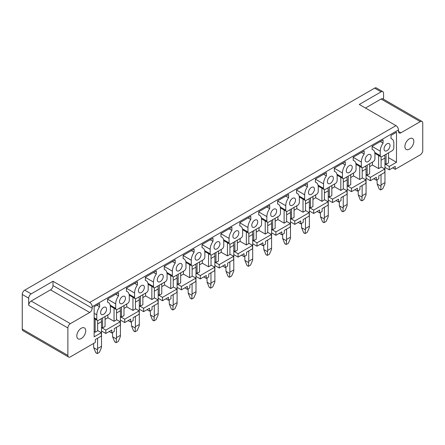 <?xml version="1.0" encoding="UTF-8"?>
<svg xmlns="http://www.w3.org/2000/svg" width="445" height="445" viewBox="0 0 445 445"><rect width="100%" height="100%" fill="white"/><g stroke="black" fill="none" stroke-linecap="round" stroke-linejoin="round"><path stroke-width="0.67" d="M53 281.273L31.178 293.872A3.504 2.025 120 0 0 28.697 298.167L28.697 305.326L67.879 327.948A3.504 2.025 -60 0 1 70.36 323.654L89.701 312.485A3.504 2.025 -60 0 0 92.182 308.19L53 285.568L53 281.273L89.701 302.461L395.967 125.64L359.265 104.453L381.087 91.854L374.64 88.132L24.731 290.151A3.504 2.025 120 0 0 22.25 294.445L22.25 329.094A3.504 2.025 120 0 0 22.979 330.702L68.608 357.046A3.504 2.025 120 0 0 70.36 356.868L95.358 342.439L95.358 339.518L101.36 336.053L101.36 332.671L94.14 336.837L94.14 306.772L99.624 303.607L99.624 306.8A9.612 5.546 120 0 0 96.793 314.804L96.793 319.271A2.459 1.418 120 0 0 97.305 320.394A2.459 1.418 120 0 0 98.534 320.272L108.647 314.431A2.459 1.418 120 0 0 110.382 311.422L110.382 306.955A9.612 5.546 120 0 0 108.396 302.561A9.612 5.546 120 0 0 107.557 302.222L107.557 299.029L118.52 292.699L118.52 295.892A9.612 5.546 120 0 0 115.694 303.896L115.694 308.363A2.459 1.418 120 0 0 116.201 309.486A2.459 1.418 120 0 0 117.43 309.364L127.543 303.523A2.459 1.418 120 0 0 129.284 300.514L129.284 296.047A9.612 5.546 120 0 0 127.292 291.647A9.612 5.546 120 0 0 126.452 291.308L126.452 288.115L137.416 281.791L137.416 284.984A9.612 5.546 120 0 0 134.59 292.982L134.59 297.449A2.459 1.418 120 0 0 135.096 298.573A2.459 1.418 120 0 0 136.326 298.456L146.444 292.615A2.459 1.418 120 0 0 148.179 289.606L148.179 285.139A9.612 5.546 120 0 0 146.188 280.739A9.612 5.546 120 0 0 145.354 280.4L145.354 277.207L156.312 270.877L156.312 274.07A9.612 5.546 120 0 0 153.486 282.074L153.486 286.541A2.459 1.418 120 0 0 153.992 287.665A2.459 1.418 120 0 0 155.222 287.542L165.34 281.702A2.459 1.418 120 0 0 167.075 278.692L167.075 274.226A9.612 5.546 120 0 0 165.084 269.831A9.612 5.546 120 0 0 164.249 269.492L164.249 266.299L175.208 259.969L175.208 263.162A9.612 5.546 120 0 0 172.382 271.166L172.382 275.633A2.459 1.418 120 0 0 172.888 276.757A2.459 1.418 120 0 0 174.117 276.634L184.236 270.794A2.459 1.418 120 0 0 185.971 267.784L185.971 263.318A9.612 5.546 120 0 0 183.98 258.918A9.612 5.546 120 0 0 183.145 258.578L183.145 255.386L194.103 249.061L194.103 252.254A9.612 5.546 120 0 0 191.278 260.253L191.278 264.719A2.459 1.418 120 0 0 191.789 265.843A2.459 1.418 120 0 0 193.013 265.726L203.131 259.886A2.459 1.418 120 0 0 204.867 256.876L204.867 252.41A9.612 5.546 120 0 0 202.876 248.01A9.612 5.546 120 0 0 202.041 247.67L202.041 244.477L213.005 238.147L213.005 241.34A9.612 5.546 120 0 0 210.173 249.345L210.173 253.811A2.459 1.418 120 0 0 210.685 254.935A2.459 1.418 120 0 0 211.909 254.813L222.027 248.972A2.459 1.418 120 0 0 223.763 245.968L223.763 241.496A9.612 5.546 120 0 0 221.777 237.102A9.612 5.546 120 0 0 220.937 236.762L220.937 233.569L231.901 227.239L231.901 230.432A9.612 5.546 120 0 0 229.069 238.437L229.069 242.903A2.459 1.418 120 0 0 229.581 244.027A2.459 1.418 120 0 0 230.81 243.905L240.923 238.064A2.459 1.418 120 0 0 242.664 235.055L242.664 230.588A9.612 5.546 120 0 0 240.673 226.188A9.612 5.546 120 0 0 239.833 225.849L239.833 222.656L250.796 216.331L250.796 219.524A9.612 5.546 120 0 0 247.971 227.523L247.971 231.99A2.459 1.418 120 0 0 248.477 233.113A2.459 1.418 120 0 0 249.706 232.996L259.819 227.156A2.459 1.418 120 0 0 261.56 224.147L261.56 219.68A9.612 5.546 120 0 0 259.569 215.28A9.612 5.546 120 0 0 258.729 214.941L258.729 211.748L269.692 205.418L269.692 208.61A9.612 5.546 120 0 0 266.867 216.615L266.867 221.082A2.459 1.418 120 0 0 267.373 222.205A2.459 1.418 120 0 0 268.602 222.083L278.72 216.242A2.459 1.418 120 0 0 280.456 213.238L280.456 208.766A9.612 5.546 120 0 0 278.464 204.372A9.612 5.546 120 0 0 277.63 204.033L277.63 200.84L288.588 194.51L288.588 197.702A9.612 5.546 120 0 0 285.762 205.707L285.762 210.173A2.459 1.418 120 0 0 286.269 211.297A2.459 1.418 120 0 0 287.498 211.175L297.616 205.334A2.459 1.418 120 0 0 299.351 202.325L299.351 197.858A9.612 5.546 120 0 0 297.36 193.458A9.612 5.546 120 0 0 296.526 193.119L296.526 189.926L307.484 183.601L307.484 186.794A9.612 5.546 120 0 0 304.658 194.793L304.658 199.26A2.459 1.418 120 0 0 305.164 200.384A2.459 1.418 120 0 0 306.394 200.267L316.512 194.426A2.459 1.418 120 0 0 318.247 191.417L318.247 186.95A9.612 5.546 120 0 0 316.256 182.55A9.612 5.546 120 0 0 315.422 182.211L315.422 179.018L326.38 172.688L326.38 175.881A9.612 5.546 120 0 0 323.554 183.885L323.554 188.352A2.459 1.418 120 0 0 324.066 189.475A2.459 1.418 120 0 0 325.289 189.353L335.408 183.512A2.459 1.418 120 0 0 337.143 180.509L337.143 176.036A9.612 5.546 120 0 0 335.152 171.642A9.612 5.546 120 0 0 334.317 171.303L334.317 168.11L345.281 161.78L345.281 164.973A9.612 5.546 120 0 0 342.45 172.977L342.45 177.444A2.459 1.418 120 0 0 342.962 178.567A2.459 1.418 120 0 0 344.191 178.445L354.303 172.604A2.459 1.418 120 0 0 356.039 169.595L356.039 165.128A9.612 5.546 120 0 0 354.053 160.728A9.612 5.546 120 0 0 353.213 160.389L353.213 157.196L364.177 150.872L364.177 154.065A9.612 5.546 120 0 0 361.346 162.063L361.346 166.53A2.459 1.418 120 0 0 361.857 167.659A2.459 1.418 120 0 0 363.087 167.537L373.199 161.696A2.459 1.418 120 0 0 374.94 158.687L374.94 154.22A9.612 5.546 120 0 0 372.949 149.82A9.612 5.546 120 0 0 372.109 149.481L372.109 146.288L383.073 139.958L383.073 143.151A9.612 5.546 120 0 0 380.247 151.155L380.247 155.622A2.459 1.418 120 0 0 380.753 156.746A2.459 1.418 120 0 0 381.982 156.623L392.101 150.783A2.459 1.418 120 0 0 393.836 147.779L393.836 143.307A9.612 5.546 120 0 0 391.845 138.912A9.612 5.546 120 0 0 391.005 138.573L391.005 135.38L396.489 132.215L396.489 162.28L389.269 166.447L384.958 163.955M67.879 327.948L67.879 355.438A3.504 2.025 120 0 0 68.608 357.046M365.467 108.029L381.087 99.013A3.504 2.025 120 0 1 382.839 98.84L422.021 121.457A3.504 2.025 120 0 1 422.75 123.065L422.75 150.555A3.504 2.025 -60 0 1 420.269 154.849L395.221 169.311L392.696 167.848M381.087 91.854A3.504 2.025 -60 0 1 382.839 91.681A3.504 2.025 -60 0 1 383.568 93.283L383.568 99.257M374.64 88.132A3.504 2.025 -60 0 1 376.392 87.954L382.839 91.681M422.021 121.457A3.504 2.025 120 0 0 420.269 121.635L400.928 132.799A3.504 2.025 120 0 1 399.176 132.977A3.504 2.025 120 0 1 398.447 131.37L398.447 129.94A3.504 2.025 60 0 0 395.967 125.64M384.958 167.337L389.269 169.829L395.221 166.391L395.221 169.311M381.087 166.875L384.808 169.022L384.808 172.404L378.806 175.87L378.806 178.79L376.325 180.219L373.794 178.762M384.808 169.022L370.374 177.355L366.063 174.868M376.325 180.219L376.325 177.299L370.374 180.737L370.374 177.355M362.191 177.789L365.912 179.936L365.912 183.312L359.91 186.778L359.91 189.698L357.43 191.133L354.899 189.67M365.912 179.936L351.478 188.268L347.161 185.776M357.43 191.133L357.43 188.213L351.478 191.645L351.478 188.268M343.295 188.697L347.017 190.844L347.017 194.226L341.015 197.686L341.015 200.612L338.534 202.041L336.003 200.578M347.017 190.844L332.582 199.176L328.265 196.684M338.534 202.041L338.534 199.121L332.582 202.558L332.582 199.176M324.399 199.605L328.115 201.752L328.115 205.134L322.119 208.599L322.119 211.52L319.638 212.949L317.107 211.492M328.115 201.752L313.686 210.085L309.37 207.598M319.638 212.949L319.638 210.029L313.686 213.466L313.686 210.085M305.504 210.518L309.219 212.666L309.219 216.042L303.217 219.507L303.217 222.428L300.742 223.863L298.211 222.4M309.219 212.666L294.79 220.998L290.474 218.506M300.742 223.863L300.742 220.937L294.79 224.375L294.79 220.998M286.602 221.426L290.324 223.574L290.324 226.956L284.322 230.415L284.322 233.341L281.841 234.771L279.315 233.308M290.324 223.574L275.894 231.906L271.578 229.414M281.841 234.771L281.841 231.851L275.894 235.288L275.894 231.906M267.706 232.335L271.428 234.482L271.428 237.864L265.426 241.329L265.426 244.249L262.945 245.679L260.42 244.222M271.428 234.482L256.993 242.814L252.682 240.328M262.945 245.679L262.945 242.759L256.993 246.196L256.993 242.814M248.811 243.248L252.532 245.395L252.532 248.772L246.53 252.237L246.53 255.157L244.049 256.593L241.518 255.13M252.532 245.395L238.097 253.728L233.781 251.236M244.049 256.593L244.049 253.667L238.097 257.104L238.097 253.728M229.915 254.156L233.636 256.303L233.636 259.685L227.634 263.145L227.634 266.065L225.153 267.501L222.622 266.038M233.636 256.303L219.201 264.636L214.885 262.144M225.153 267.501L225.153 264.58L219.201 268.018L219.201 264.636M211.019 265.064L214.74 267.211L214.74 270.593L208.738 274.059L208.738 276.979L206.258 278.409L203.727 276.951M214.74 267.211L200.306 275.544L195.989 273.058M206.258 278.409L206.258 275.488L200.306 278.926L200.306 275.544M192.123 275.978L195.839 278.125L195.839 281.501L189.843 284.967L189.843 287.887L187.362 289.322L184.831 287.859M195.839 278.125L181.41 286.458L177.093 283.966M187.362 289.322L187.362 286.396L181.41 289.834L181.41 286.458M173.227 286.886L176.943 289.033L176.943 292.409L170.941 295.875L170.941 298.795L168.466 300.23L165.935 298.767M176.943 289.033L162.514 297.366L158.197 294.874M168.466 300.23L168.466 297.31L162.514 300.748L162.514 297.366M154.326 297.794L158.047 299.941L158.047 303.323L152.045 306.789L152.045 309.709L149.565 311.138L147.039 309.681M158.047 299.941L143.613 308.274L139.302 305.787M149.565 311.138L149.565 308.218L143.613 311.656L143.613 308.274M135.43 308.708L139.151 310.855L139.151 314.231L133.15 317.697L133.15 320.617L130.669 322.052L128.143 320.589M139.151 310.855L124.717 319.187L120.406 316.695M130.669 322.052L130.669 319.126L124.717 322.564L124.717 319.187M116.534 319.616L120.256 321.763L120.256 325.139L114.254 328.605L114.254 331.525L111.773 332.96L109.242 331.497M120.256 321.763L105.821 330.095L101.504 327.603M111.773 332.96L111.773 330.04L105.821 333.477L105.821 330.095M89.701 302.461A3.504 2.025 60 0 1 92.182 306.755L398.447 129.94M105.821 333.477L101.504 330.985M97.639 330.524L101.36 332.671M96.854 305.203L99.624 306.8M115.756 294.295L118.52 295.892M134.651 283.387L137.416 284.984M153.547 272.474L156.312 274.07M172.443 261.565L175.208 263.162M191.339 250.657L194.103 252.254M210.235 239.744L213.005 241.34M229.131 228.836L231.901 230.432M248.032 217.928L250.796 219.524M266.928 207.014L269.692 208.61M285.824 196.106L288.588 197.702M304.719 185.198L307.484 186.794M323.615 174.284L326.38 175.881M342.511 163.376L345.281 164.973M361.407 152.468L364.177 154.065M380.308 141.554L383.073 143.151M388.53 157.686L396.489 162.28M389.269 169.829L389.269 166.447M411.497 147.256A6.313 3.643 120 0 0 412.515 138.501A6.313 3.643 120 0 0 407.22 140.681A6.313 3.643 120 0 0 406.202 149.437A6.313 3.643 120 0 0 411.497 147.256M100.615 312.601A4.211 2.431 120 0 0 101.488 314.526A4.211 2.431 120 0 0 104.731 313.397A4.211 2.431 120 0 0 106.566 309.164A4.211 2.431 120 0 0 105.693 307.239A4.211 2.431 120 0 0 102.45 308.363A4.211 2.431 120 0 0 100.615 312.601M232.891 236.228A4.211 2.431 120 0 0 233.764 238.158A4.211 2.431 120 0 0 237.007 237.029A4.211 2.431 120 0 0 238.843 232.796A4.211 2.431 120 0 0 237.969 230.866A4.211 2.431 120 0 0 234.726 231.995A4.211 2.431 120 0 0 232.891 236.228M213.995 247.142A4.211 2.431 120 0 0 214.868 249.066A4.211 2.431 120 0 0 218.111 247.937A4.211 2.431 120 0 0 219.947 243.704A4.211 2.431 120 0 0 219.073 241.78A4.211 2.431 120 0 0 215.831 242.903A4.211 2.431 120 0 0 213.995 247.142M195.099 258.05A4.211 2.431 120 0 0 195.967 259.975A4.211 2.431 120 0 0 199.21 258.851A4.211 2.431 120 0 0 201.051 254.612A4.211 2.431 120 0 0 200.178 252.688A4.211 2.431 120 0 0 196.935 253.817A4.211 2.431 120 0 0 195.099 258.05M176.203 268.958A4.211 2.431 120 0 0 177.071 270.888A4.211 2.431 120 0 0 180.314 269.759A4.211 2.431 120 0 0 182.155 265.526A4.211 2.431 120 0 0 181.282 263.596A4.211 2.431 120 0 0 178.039 264.725A4.211 2.431 120 0 0 176.203 268.958M157.302 279.872A4.211 2.431 120 0 0 158.175 281.796A4.211 2.431 120 0 0 161.418 280.667A4.211 2.431 120 0 0 163.254 276.434A4.211 2.431 120 0 0 162.386 274.509A4.211 2.431 120 0 0 159.143 275.633A4.211 2.431 120 0 0 157.302 279.872M251.787 225.32A4.211 2.431 120 0 0 252.66 227.245A4.211 2.431 120 0 0 255.903 226.121A4.211 2.431 120 0 0 257.738 221.883A4.211 2.431 120 0 0 256.865 219.958A4.211 2.431 120 0 0 253.622 221.087A4.211 2.431 120 0 0 251.787 225.32M270.682 214.412A4.211 2.431 120 0 0 271.556 216.337A4.211 2.431 120 0 0 274.799 215.208A4.211 2.431 120 0 0 276.634 210.975A4.211 2.431 120 0 0 275.767 209.05A4.211 2.431 120 0 0 272.524 210.173A4.211 2.431 120 0 0 270.682 214.412M289.578 203.499A4.211 2.431 120 0 0 290.452 205.429A4.211 2.431 120 0 0 293.694 204.299A4.211 2.431 120 0 0 295.53 200.066A4.211 2.431 120 0 0 294.662 198.136A4.211 2.431 120 0 0 291.419 199.265A4.211 2.431 120 0 0 289.578 203.499M308.48 192.59A4.211 2.431 120 0 0 309.347 194.515A4.211 2.431 120 0 0 312.59 193.391A4.211 2.431 120 0 0 314.431 189.153A4.211 2.431 120 0 0 313.558 187.228A4.211 2.431 120 0 0 310.315 188.357A4.211 2.431 120 0 0 308.48 192.59M327.375 181.682A4.211 2.431 120 0 0 328.243 183.607A4.211 2.431 120 0 0 331.486 182.478A4.211 2.431 120 0 0 333.327 178.245A4.211 2.431 120 0 0 332.454 176.32A4.211 2.431 120 0 0 329.211 177.444A4.211 2.431 120 0 0 327.375 181.682M346.271 170.769A4.211 2.431 120 0 0 347.145 172.699A4.211 2.431 120 0 0 350.387 171.57A4.211 2.431 120 0 0 352.223 167.337A4.211 2.431 120 0 0 351.35 165.407A4.211 2.431 120 0 0 348.107 166.536A4.211 2.431 120 0 0 346.271 170.769M365.167 159.861A4.211 2.431 120 0 0 366.04 161.785A4.211 2.431 120 0 0 369.283 160.662A4.211 2.431 120 0 0 371.119 156.423A4.211 2.431 120 0 0 370.246 154.498A4.211 2.431 120 0 0 367.003 155.628A4.211 2.431 120 0 0 365.167 159.861M384.063 148.953A4.211 2.431 120 0 0 384.936 150.877A4.211 2.431 120 0 0 388.179 149.748A4.211 2.431 120 0 0 390.015 145.515A4.211 2.431 120 0 0 389.141 143.59A4.211 2.431 120 0 0 385.898 144.714A4.211 2.431 120 0 0 384.063 148.953M144.358 287.342A4.211 2.431 120 0 0 143.49 285.417A4.211 2.431 120 0 0 140.242 286.547A4.211 2.431 120 0 0 138.406 290.78A4.211 2.431 120 0 0 139.279 292.704A4.211 2.431 120 0 0 142.522 291.581A4.211 2.431 120 0 0 144.358 287.342M125.462 298.256A4.211 2.431 120 0 0 124.589 296.326A4.211 2.431 120 0 0 121.346 297.455A4.211 2.431 120 0 0 119.51 301.688A4.211 2.431 120 0 0 120.384 303.618A4.211 2.431 120 0 0 123.627 302.489A4.211 2.431 120 0 0 125.462 298.256M370.374 180.737L366.063 178.245M351.478 191.645L347.161 189.153M332.582 202.558L328.265 200.066M313.686 213.466L309.37 210.975M294.79 224.375L290.474 221.883M275.894 235.288L271.578 232.796M256.993 246.196L252.682 243.704M238.097 257.104L233.781 254.612M219.201 268.018L214.885 265.526M200.306 278.926L195.989 276.434M181.41 289.834L177.093 287.342M162.514 300.748L158.197 298.256M143.613 311.656L139.302 309.164M124.717 322.564L120.406 320.072M105.076 316.495L105.076 326.519L102.6 327.948L102.6 317.925M101.504 327.32L102.6 327.948M94.14 331.659L95.158 332.243L97.639 330.813L97.639 320.506M95.158 332.243L95.158 319.154M386.049 154.276L386.049 164.3L388.53 162.87L388.53 152.846M384.958 163.671L386.049 164.3M372.409 162.152L372.409 165.017L378.606 168.594L381.087 167.164L381.087 156.857M378.606 168.594L378.606 155.511M372.409 165.017L369.634 166.619M367.153 165.19L367.153 175.208L369.634 173.778L369.634 163.754M366.063 174.579L367.153 175.208M353.514 173.061L353.514 175.925L359.71 179.507L362.191 178.072L362.191 167.765M359.71 179.507L359.71 166.419M353.514 175.925L350.732 177.527M348.257 176.098L348.257 186.121L350.732 184.686L350.732 174.668M347.161 185.487L348.257 186.121M334.618 183.974L334.618 186.833L340.814 190.416L343.295 188.98L343.295 178.673M340.814 190.416L340.814 177.327M334.618 186.833L331.837 188.441M329.356 187.006L329.356 197.029L331.837 195.6L331.837 185.576M328.265 196.401L329.356 197.029M315.716 194.882L315.716 197.747L321.919 201.324L324.399 199.894L324.399 189.587M321.919 201.324L321.919 188.235M315.716 197.747L312.941 199.349M310.46 197.919L310.46 207.937L312.941 206.508L312.941 196.484M309.37 207.309L310.46 207.937M296.821 205.79L296.821 208.655L303.023 212.237L305.504 210.802L305.504 200.495M303.023 212.237L303.023 199.149M296.821 208.655L294.045 210.257M291.564 208.827L291.564 218.851L294.045 217.416L294.045 207.398M290.474 218.217L291.564 218.851M277.925 216.704L277.925 219.563L284.127 223.145L286.602 221.71L286.602 211.403M284.127 223.145L284.127 210.057M277.925 219.563L275.149 221.171M272.668 219.735L272.668 229.759L275.149 228.33L275.149 218.306M271.578 229.131L272.668 229.759M259.029 227.612L259.029 230.477L265.226 234.053L267.706 232.624L267.706 222.316M265.226 234.053L265.226 220.965M259.029 230.477L256.253 232.079M253.772 230.649L253.772 240.667L256.253 239.238L256.253 229.214M252.682 240.039L253.772 240.667M240.133 238.52L240.133 241.385L246.33 244.967L248.811 243.532L248.811 233.225M246.33 244.967L246.33 231.878M240.133 241.385L237.352 242.987M234.877 241.557L234.877 251.581L237.352 250.146L237.352 240.122M233.781 250.947L234.877 251.581M221.237 249.434L221.237 252.293L227.434 255.875L229.915 254.44L229.915 244.133M227.434 255.875L227.434 242.786M221.237 252.293L218.456 253.9M215.975 252.465L215.975 262.489L218.456 261.059L218.456 251.036M214.885 261.86L215.975 262.489M202.336 260.342L202.336 263.206L208.538 266.783L211.019 265.353L211.019 255.046M208.538 266.783L208.538 253.695M202.336 263.206L199.56 264.808M197.079 263.379L197.079 273.397L199.56 271.967L199.56 261.944M195.989 272.768L197.079 273.397M183.44 271.25L183.44 274.114L189.642 277.697L192.123 276.262L192.123 265.954M189.642 277.697L189.642 264.608M183.44 274.114L180.664 275.716M178.184 274.287L178.184 284.31L180.664 282.875L180.664 272.852M177.093 283.676L178.184 284.31M164.544 282.163L164.544 285.022L170.746 288.605L173.227 287.17L173.227 276.862M170.746 288.605L170.746 275.516M164.544 285.022L161.769 286.63M159.288 285.195L159.288 295.219L161.769 293.789L161.769 283.765M158.197 294.59L159.288 295.219M145.648 293.071L145.648 295.936L151.851 299.513L154.326 298.083L154.326 287.776M151.851 299.513L151.851 286.424M145.648 295.936L142.873 297.538M140.392 296.109L140.392 306.127L142.873 304.697L142.873 294.673M139.302 305.498L140.392 306.127M126.753 303.98L126.753 306.844L132.949 310.421L135.43 308.991L135.43 298.684M132.949 310.421L132.949 297.338M126.753 306.844L123.977 308.446M121.496 307.017L121.496 317.04L123.977 315.605L123.977 305.582M120.406 316.406L121.496 317.04M107.857 314.893L107.857 317.752L114.053 321.334L116.534 319.899L116.534 309.592M114.053 321.334L114.053 308.246M107.857 317.752L105.076 319.36M53 285.568A3.504 2.025 -60 0 1 50.519 289.862L31.178 301.031A3.504 2.025 120 0 0 28.697 305.326M92.182 308.19L92.182 306.755M83.41 336.676A6.313 3.643 120 0 0 84.428 327.921A6.313 3.643 120 0 0 79.132 330.101A6.313 3.643 120 0 0 78.114 338.856A6.313 3.643 120 0 0 83.41 336.676M377.121 179.763L377.121 182.628A17.85 10.307 60 0 0 377.176 184.058L379.262 189.119L380.703 189.954L382.817 188.73L384.897 183.991A17.85 10.307 60 0 0 384.958 182.628L384.958 158.031A8.416 4.862 60 0 0 384.513 155.166M380.703 189.954L380.981 186.249L377.176 184.058M384.958 182.628L381.037 184.886L381.037 174.579M381.037 184.886A17.85 10.307 60 0 1 380.981 186.249M358.225 190.671L358.225 193.536A17.85 10.307 60 0 0 358.281 194.966L360.367 200.033L361.807 200.862L363.915 199.644L366.001 194.899A17.85 10.307 60 0 0 366.063 193.536L366.063 168.939A8.416 4.862 60 0 0 365.618 166.074M361.807 200.862L362.085 197.163L358.281 194.966M366.063 193.536L362.141 195.8L362.141 185.487M362.141 195.8A17.85 10.307 60 0 1 362.085 197.163M339.329 201.585L339.329 204.444A17.85 10.307 60 0 0 339.385 205.874L341.471 210.941L342.906 211.77L345.02 210.552L347.106 205.807A17.85 10.307 60 0 0 347.161 204.444L347.161 179.847A8.416 4.862 60 0 0 346.716 176.982M342.906 211.77L343.19 208.071L339.385 205.874M347.161 204.444L343.245 206.708L343.245 196.401M343.245 206.708A17.85 10.307 60 0 1 343.19 208.071M320.428 212.493L320.428 215.358A17.85 10.307 60 0 0 320.489 216.787L322.575 221.849L324.01 222.684L326.124 221.46L328.21 216.721A17.85 10.307 60 0 0 328.265 215.358L328.265 190.76A8.416 4.862 60 0 0 327.82 187.896M324.01 222.684L324.288 218.979L320.489 216.787M328.265 215.358L324.349 217.616L324.349 207.309M324.349 217.616A17.85 10.307 60 0 1 324.288 218.979M301.532 223.401L301.532 226.266A17.85 10.307 60 0 0 301.593 227.695L303.674 232.763L305.114 233.592L307.228 232.373L309.314 227.629A17.85 10.307 60 0 0 309.37 226.266L309.37 201.668A8.416 4.862 60 0 0 308.925 198.804M305.114 233.592L305.392 229.893L301.593 227.695M309.37 226.266L305.454 228.53L305.454 218.217M305.454 228.53A17.85 10.307 60 0 1 305.392 229.893M282.636 234.315L282.636 237.174A17.85 10.307 60 0 0 282.697 238.603L284.778 243.671L286.218 244.5L288.332 243.282L290.413 238.537A17.85 10.307 60 0 0 290.474 237.174L290.474 212.577A8.416 4.862 60 0 0 290.029 209.712M286.218 244.5L286.497 240.801L282.697 238.603M290.474 237.174L286.558 239.438L286.558 229.131M286.558 239.438A17.85 10.307 60 0 1 286.497 240.801M263.74 245.223L263.74 248.088A17.85 10.307 60 0 0 263.796 249.517L265.882 254.579L267.323 255.413L269.436 254.19L271.517 249.45A17.85 10.307 60 0 0 271.578 248.088L271.578 223.49A8.416 4.862 60 0 0 271.133 220.625M267.323 255.413L267.601 251.709L263.796 249.517M271.578 248.088L267.656 250.346L267.656 240.039M267.656 250.346A17.85 10.307 60 0 1 267.601 251.709M244.845 256.131L244.845 258.996A17.85 10.307 60 0 0 244.9 260.425L246.986 265.493L248.427 266.321L250.535 265.103L252.621 260.358A17.85 10.307 60 0 0 252.682 258.996L252.682 234.398A8.416 4.862 60 0 0 252.237 231.534M248.427 266.321L248.705 262.622L244.9 260.425M252.682 258.996L248.761 261.26L248.761 250.947M248.761 261.26A17.85 10.307 60 0 1 248.705 262.622M225.949 267.045L225.949 269.904A17.85 10.307 60 0 0 226.004 271.333L228.09 276.401L229.525 277.229L231.639 276.011L233.725 271.266A17.85 10.307 60 0 0 233.781 269.904L233.781 245.306A8.416 4.862 60 0 0 233.336 242.442M229.525 277.229L229.809 273.53L226.004 271.333M233.781 269.904L229.865 272.168L229.865 261.86M229.865 272.168A17.85 10.307 60 0 1 229.809 273.53M207.053 277.953L207.053 280.817A17.85 10.307 60 0 0 207.109 282.247L209.195 287.309L210.63 288.143L212.743 286.919L214.829 282.18A17.85 10.307 60 0 0 214.885 280.817L214.885 256.22A8.416 4.862 60 0 0 214.44 253.355M210.63 288.143L210.908 284.438L207.109 282.247M214.885 280.817L210.969 283.076L210.969 272.768M210.969 283.076A17.85 10.307 60 0 1 210.908 284.438M188.152 288.861L188.152 291.725A17.85 10.307 60 0 0 188.213 293.155L190.299 298.222L191.734 299.051L193.848 297.833L195.934 293.088A17.85 10.307 60 0 0 195.989 291.725L195.989 267.128A8.416 4.862 60 0 0 195.544 264.263M191.734 299.051L192.012 295.352L188.213 293.155M195.989 291.725L192.073 293.989L192.073 283.676M192.073 293.989A17.85 10.307 60 0 1 192.012 295.352M169.256 299.774L169.256 302.633A17.85 10.307 60 0 0 169.317 304.063L171.397 309.13L172.838 309.959L174.952 308.741L177.038 303.996A17.85 10.307 60 0 0 177.093 302.633L177.093 278.036A8.416 4.862 60 0 0 176.648 275.171M172.838 309.959L173.116 306.26L169.317 304.063M177.093 302.633L173.177 304.897L173.177 294.59M173.177 304.897A17.85 10.307 60 0 1 173.116 306.26M150.36 310.682L150.36 313.547A17.85 10.307 60 0 0 150.421 314.977L152.502 320.038L153.942 320.867L156.056 319.649L158.136 314.91A17.85 10.307 60 0 0 158.197 313.547L158.197 288.95A8.416 4.862 60 0 0 157.753 286.085M153.942 320.867L154.22 317.168L150.421 314.977M158.197 313.547L154.276 315.805L154.276 305.498M154.276 315.805A17.85 10.307 60 0 1 154.22 317.168M131.464 321.59L131.464 324.455A17.85 10.307 60 0 0 131.52 325.885L133.606 330.952L135.046 331.781L137.16 330.557L139.24 325.818A17.85 10.307 60 0 0 139.302 324.455L139.302 299.858A8.416 4.862 60 0 0 138.857 296.993M135.046 331.781L135.325 328.082L131.52 325.885M139.302 324.455L135.38 326.719L135.38 316.406M135.38 326.719A17.85 10.307 60 0 1 135.325 328.082M112.568 332.498L112.568 335.363A17.85 10.307 60 0 0 112.624 336.793L114.71 341.86L116.151 342.689L118.259 341.471L120.345 336.726A17.85 10.307 60 0 0 120.406 335.363L120.406 310.766A8.416 4.862 60 0 0 119.961 307.901M116.151 342.689L116.429 338.99L112.624 336.793M120.406 335.363L116.484 337.627L116.484 327.32M116.484 337.627A17.85 10.307 60 0 1 116.429 338.99M93.673 343.412L93.673 346.277A17.85 10.307 60 0 0 93.728 347.706L95.814 352.768L97.249 353.597L99.363 352.379L101.449 347.64A17.85 10.307 60 0 0 101.504 346.277L101.504 321.679A8.416 4.862 60 0 0 101.06 318.815M97.249 353.597L97.533 349.898L93.728 347.706M101.504 346.277L97.588 348.535L97.588 338.228M97.588 348.535A17.85 10.307 60 0 1 97.533 349.898M22.25 329.094L67.879 355.438M381.087 99.013L420.269 121.635M94.14 313.269L96.793 314.804M94.14 317.741L96.793 319.271M107.557 299.196L115.694 303.896M110.182 305.181L115.694 308.363M126.452 288.288L134.59 292.982M129.083 294.273L134.59 297.449M145.354 277.38L153.486 282.074M147.979 283.359L153.486 286.541M164.249 266.466L172.382 271.166M166.875 272.451L172.382 275.633M183.145 255.558L191.278 260.253M185.771 261.543L191.278 264.719M202.041 244.65L210.173 249.345M204.667 250.63L210.173 253.811M220.937 233.736L229.069 238.437M223.562 239.721L229.069 242.903M239.833 222.828L247.971 227.523M242.458 228.813L247.971 231.99M258.729 211.92L266.867 216.615M261.36 217.9L266.867 221.082M277.63 201.007L285.762 205.707M280.255 206.992L285.762 210.173M296.526 190.098L304.658 194.793M299.151 196.084L304.658 199.26M315.422 179.19L323.554 183.885M318.047 185.17L323.554 188.352M334.317 168.277L342.45 172.977M336.943 174.262L342.45 177.444M353.213 157.369L361.346 162.063M355.839 163.354L361.346 166.53M372.109 146.461L380.247 151.155M374.74 152.44L380.247 155.622M398.447 131.37L400.928 132.799M24.731 290.151L31.178 293.872M22.25 294.445L28.697 298.167M89.701 312.485L50.519 289.862M31.178 301.031L70.36 323.654M381.087 160.261L384.958 158.031M362.191 171.175L366.063 168.939M343.295 182.083L347.161 179.847M324.399 192.991L328.265 190.76M305.504 203.899L309.37 201.668M286.602 214.813L290.474 212.577M267.706 225.721L271.578 223.49M248.811 236.629L252.682 234.398M229.915 247.542L233.781 245.306M211.019 258.45L214.885 256.22M192.123 269.358L195.989 267.128M173.227 280.272L177.093 278.036M154.326 291.18L158.197 288.95M135.43 302.088L139.302 299.858M116.534 313.002L120.406 310.766M97.639 323.91L101.504 321.679M94.14 318.57L97.305 320.394M107.557 302.077L108.396 302.561M110.343 306.104L116.201 309.486M126.452 291.164L127.292 291.647M129.239 295.191L135.096 298.573M145.354 280.255L146.188 280.739M148.135 284.283L153.992 287.665M164.249 269.347L165.084 269.831M167.031 273.375L172.888 276.757M183.145 258.434L183.98 258.918M185.927 262.461L191.789 265.843M202.041 247.526L202.876 248.01M204.828 251.553L210.685 254.935M220.937 236.618L221.777 237.102M223.724 240.645L229.581 244.027M239.833 225.704L240.673 226.188M242.62 229.731L248.477 233.113M258.729 214.796L259.569 215.28M261.515 218.823L267.373 222.205M277.63 203.888L278.464 204.372M280.411 207.915L286.269 211.297M296.526 192.974L297.36 193.458M299.307 197.002L305.164 200.384M315.422 182.066L316.256 182.55M318.203 186.093L324.066 189.475M334.317 171.158L335.152 171.642M337.104 175.185L342.962 178.567M353.213 160.244L354.053 160.728M356 164.272L361.857 167.659M372.109 149.336L372.949 149.82M374.896 153.364L380.753 156.746M391.005 138.428L391.845 138.912"/></g></svg>
